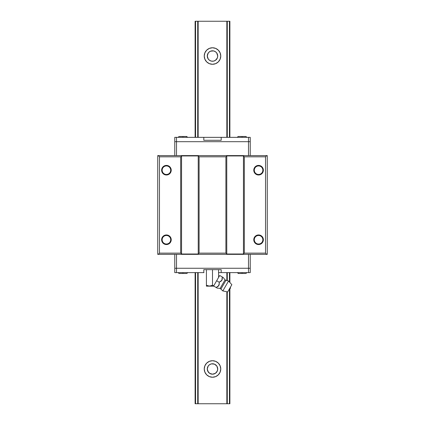 <?xml version="1.0" encoding="UTF-8"?>
<svg xmlns="http://www.w3.org/2000/svg" width="425" height="425" viewBox="0 0 425 425"><rect width="100%" height="100%" fill="white"/><g stroke="black" fill="none" stroke-linecap="round" stroke-linejoin="round"><path stroke-width="0.64" d="M220.761 56.02A8.261 8.261 0 0 1 212.5 64.281A8.261 8.261 0 0 1 204.239 56.02A8.261 8.261 0 0 1 212.5 47.765A8.261 8.261 0 0 1 220.761 56.02L220.129 59.181L218.338 61.864L215.661 63.654L212.5 64.281L209.339 63.654L206.662 61.864L204.871 59.181L204.239 56.02L204.871 52.865L206.662 50.182L209.339 48.392L212.5 47.765L215.661 48.392L218.338 50.182L220.129 52.865L220.761 56.02M220.761 368.98A8.261 8.261 0 0 1 212.5 377.235A8.261 8.261 0 0 1 204.239 368.98A8.261 8.261 0 0 1 212.5 360.719A8.261 8.261 0 0 1 220.761 368.98L220.129 372.135L218.338 374.818L215.661 376.608L212.5 377.235L209.339 376.608L206.662 374.818L204.871 372.135L204.239 368.98L204.871 365.819L206.662 363.136L209.339 361.346L212.5 360.719L215.661 361.346L218.338 363.136L220.129 365.819L220.761 368.98M217.329 57.997L217.717 56.02A5.217 5.217 0 0 1 212.5 61.237A5.217 5.217 0 0 1 207.283 56.02L207.671 57.997M207.692 58.039L208.468 59.33M216.532 59.33L216.893 58.836M217.329 370.951L217.717 368.98A5.217 5.217 0 0 1 212.5 374.191A5.217 5.217 0 0 1 207.283 368.98L207.671 370.951M207.719 371.062L209.605 373.315L212.5 374.191L215.395 373.315L217.281 371.062M216.012 365.118L215.682 364.847M215.077 364.443L214.699 364.246M213.977 363.975L213.626 363.885M211.374 363.885L211.023 363.975M210.301 364.246L209.923 364.443M209.318 364.847L208.988 365.118M208.468 365.67L208.107 366.164M208.988 59.883L209.318 60.153M209.923 60.557L210.301 60.754M211.023 61.025L211.374 61.115M213.626 61.115L213.977 61.025M214.699 60.754L215.077 60.557M215.682 60.153L216.012 59.883M208.298 59.112L209.605 60.361L211.48 61.136L213.52 61.136L215.395 60.361L217.318 58.018L217.717 56.02L217.329 54.049M216.771 365.978L217.308 366.961M229.888 21.25L229.888 137.344L229.888 21.25L229.447 21.25L229.447 137.344L229.447 21.25L227.285 21.25L229.888 21.25M229.888 272.611L229.888 282.487L229.888 272.611M229.888 289L229.888 403.75L229.888 289M208.229 59.022L207.283 56.02A5.217 5.217 0 0 1 212.5 50.809A5.217 5.217 0 0 1 217.717 56.02L216.702 52.934L215.395 51.685L213.52 50.91L210.502 51.202L208.813 52.333L207.719 53.938M207.671 367.003L207.283 368.98A5.217 5.217 0 0 1 212.5 363.763A5.217 5.217 0 0 1 217.717 368.98L216.835 366.079L214.498 364.156L211.48 363.864L209.605 364.639L208.298 365.888M207.692 366.961L207.283 368.98L208.229 365.978M195.112 403.75L195.112 272.611L195.112 403.75L195.553 403.75L195.553 272.611L195.553 403.75L195.112 403.75M195.112 137.344L195.112 21.25L195.112 137.344M208.229 371.976L207.283 368.98L208.053 371.7M216.947 371.7L217.669 369.692L217.329 367.003M217.669 368.263L217.616 369.994L216.771 371.976M216.771 53.024L217.616 55.006L217.669 56.737M207.671 54.049L207.331 56.737L208.053 58.746M217.281 53.938L216.947 53.3M208.053 53.3L207.283 56.02L208.229 53.024M217.281 58.113L217.52 57.439M217.669 55.308L217.52 54.607M217.52 370.393L217.669 369.692M217.52 367.561L216.947 366.254M229.447 272.611L229.447 281.993L229.447 272.611M229.447 289.34L229.447 403.75L229.888 403.75L227.285 403.75L227.285 291.848L227.285 403.75L195.553 403.75L198.156 403.75L198.156 272.611L198.156 403.75L229.447 403.75L229.447 289.34M207.48 54.607L207.331 55.308M207.331 56.737L207.48 57.439M207.48 367.561L207.331 368.263M207.331 369.692L207.48 370.393M195.553 21.25L197.715 21.25L197.715 137.344L197.715 21.25L195.553 21.25L195.553 137.344L195.553 21.25M208.988 372.837L209.318 373.108M209.923 373.511L210.301 373.708M211.023 373.979L211.374 374.069M213.626 374.069L213.977 373.979M214.699 373.708L215.077 373.511M215.682 373.108L216.012 372.837M216.012 52.163L215.682 51.893M215.077 51.489L214.699 51.292M213.977 51.021L213.626 50.931M211.374 50.931L211.023 51.021M210.301 51.292L209.923 51.489M209.318 51.893L208.988 52.163M227.285 280.452L227.285 272.611L227.285 280.452M227.285 137.344L227.285 21.25L226.844 21.25L226.844 137.344L226.844 21.25L197.715 21.25L198.156 21.25L198.156 137.344L198.156 21.25L227.285 21.25L227.285 137.344M197.715 272.611L197.715 403.75L197.715 272.611M226.844 272.611L226.844 280.346L226.844 272.611M226.844 291.757L226.844 403.75L226.844 291.757M210.89 47.924L212.5 47.765M214.11 377.076L212.5 377.235M162.153 170.202A4.277 4.277 0 0 0 166.425 174.478A4.277 4.277 0 0 0 170.701 170.202L171.222 170.202A4.797 4.797 0 0 1 166.425 174.999A4.797 4.797 0 0 1 161.627 170.202L162.153 170.202A4.277 4.277 0 0 1 166.425 165.931A4.277 4.277 0 0 1 170.701 170.202A4.277 4.277 0 0 1 166.425 174.478A4.277 4.277 0 0 1 162.153 170.202L161.627 170.202A4.797 4.797 0 0 1 166.425 165.405A4.797 4.797 0 0 1 171.222 170.202L170.701 170.202A4.277 4.277 0 0 0 166.425 165.931A4.277 4.277 0 0 0 162.153 170.202M162.153 239.748A4.277 4.277 0 0 0 166.425 244.024A4.277 4.277 0 0 0 170.701 239.748L171.222 239.748A4.797 4.797 0 0 1 166.425 244.545A4.797 4.797 0 0 1 161.627 239.748L162.153 239.748A4.277 4.277 0 0 1 166.425 235.477A4.277 4.277 0 0 1 170.701 239.748A4.277 4.277 0 0 1 166.425 244.024A4.277 4.277 0 0 1 162.153 239.748L161.627 239.748A4.797 4.797 0 0 1 166.425 234.951A4.797 4.797 0 0 1 171.222 239.748L170.701 239.748A4.277 4.277 0 0 0 166.425 235.477A4.277 4.277 0 0 0 162.153 239.748M254.299 239.748A4.277 4.277 0 0 0 258.575 244.024A4.277 4.277 0 0 0 262.847 239.748L263.367 239.748A4.797 4.797 0 0 1 258.575 244.545A4.797 4.797 0 0 1 253.778 239.748L254.299 239.748A4.277 4.277 0 0 1 258.575 235.477A4.277 4.277 0 0 1 262.847 239.748A4.277 4.277 0 0 1 258.575 244.024A4.277 4.277 0 0 1 254.299 239.748L253.778 239.748A4.797 4.797 0 0 1 258.575 234.951A4.797 4.797 0 0 1 263.367 239.748L262.847 239.748A4.277 4.277 0 0 0 258.575 235.477A4.277 4.277 0 0 0 254.299 239.748M254.299 170.202A4.277 4.277 0 0 0 258.575 174.478A4.277 4.277 0 0 0 262.847 170.202L263.367 170.202A4.797 4.797 0 0 1 258.575 174.999A4.797 4.797 0 0 1 253.778 170.202L254.299 170.202A4.277 4.277 0 0 1 258.575 165.931A4.277 4.277 0 0 1 262.847 170.202A4.277 4.277 0 0 1 258.575 174.478A4.277 4.277 0 0 1 254.299 170.202L253.778 170.202A4.797 4.797 0 0 1 258.575 165.405A4.797 4.797 0 0 1 263.367 170.202L262.847 170.202A4.277 4.277 0 0 0 258.575 165.931A4.277 4.277 0 0 0 254.299 170.202M198.236 254.007L198.236 155.948L199.102 156.814L199.102 253.135L198.236 254.007L181.549 254.007L180.678 253.135L180.678 156.814L181.549 155.948L181.549 254.007L181.549 155.948L198.236 155.948L198.236 254.007L199.102 253.135L199.102 156.814L225.898 156.814L226.764 155.948L226.764 254.007L225.898 253.135L225.898 156.814L225.898 253.135L199.102 253.135L225.898 253.135L226.764 254.007L226.764 155.948L243.451 155.948L244.322 156.814L244.322 253.135L243.451 254.007L243.451 155.948L243.451 254.007L226.764 254.007L243.451 254.007L244.322 253.135L244.322 156.814L265.529 156.814L265.529 253.135L244.322 253.135L265.529 253.135L265.529 156.814L266.746 155.598L267.267 155.598L267.267 254.352L266.746 254.352L265.529 253.135L266.746 254.352L157.733 254.352L157.733 155.598L158.254 155.598L159.471 156.814L159.471 253.135L158.254 254.352L159.471 253.135L159.471 156.814L180.678 156.814L180.678 253.135L159.471 253.135L180.678 253.135L181.549 254.007L198.236 254.007M254.623 168.566L255.021 167.827M257.741 166.01L258.575 165.931M262.129 167.827L262.523 168.566M259.409 174.393L258.575 174.478M257.741 235.556L258.575 235.477M262.523 241.384L262.129 242.123M259.409 243.939L258.575 244.024M255.021 242.123L254.623 241.384M165.591 235.556L166.425 235.477M170.377 241.384L169.979 242.123M167.259 243.939L166.425 244.024M164.05 243.302L163.402 242.771M162.871 167.827L163.402 167.179M165.591 166.01L166.425 165.931M168.799 166.648L169.447 167.179M169.979 167.827L170.377 168.566M167.259 174.393L166.425 174.478M253.778 239.748L254.145 241.586L255.181 243.137L256.737 244.178L258.575 244.545L260.408 244.178L261.965 243.137L263.006 241.586L263.367 239.748L263.006 237.915L261.965 236.358L260.408 235.317L258.575 234.951L256.737 235.317L255.181 236.358L254.145 237.915L253.778 239.748M253.778 170.202L254.145 172.04L255.181 173.597L256.737 174.633L258.575 174.999L260.408 174.633L261.965 173.597L263.006 172.04L263.367 170.202L263.006 168.369L261.965 166.812L260.408 165.771L258.575 165.405L256.737 165.771L255.181 166.812L254.145 168.369L253.778 170.202M161.627 170.202L161.994 172.04L163.035 173.597L164.592 174.633L166.425 174.999L168.263 174.633L169.819 173.597L170.855 172.04L171.222 170.202L170.855 168.369L169.819 166.812L168.263 165.771L166.425 165.405L164.592 165.771L163.035 166.812L161.994 168.369L161.627 170.202M161.627 239.748L161.994 241.586L163.035 243.137L164.592 244.178L166.425 244.545L168.263 244.178L169.819 243.137L170.855 241.586L171.222 239.748L170.855 237.915L169.819 236.358L168.263 235.317L166.425 234.951L164.592 235.317L163.035 236.358L161.994 237.915L161.627 239.748M225.898 156.814L226.764 155.948L243.451 155.948L244.322 156.814L265.529 156.814L266.746 155.598L158.254 155.598L159.471 156.814L180.678 156.814L181.549 155.948L198.236 155.948L199.102 156.814L225.898 156.814M157.733 155.598L157.733 254.352L267.267 254.352L267.267 155.598L157.733 155.598M250.229 263.048L250.229 260.004L250.229 263.048M250.229 254.352L250.229 268.26L250.229 254.352M248.492 254.352L248.492 268.26L250.229 268.26L248.492 268.26L248.492 254.352M174.771 254.352L174.771 268.26L176.508 268.26L176.508 254.352L176.508 268.26L250.229 268.26L250.229 272.611L250.229 268.26L248.492 268.26L248.492 272.611L250.229 272.611L248.492 272.611L248.492 268.26L174.771 268.26L174.771 254.352M203.973 272.611L174.771 272.611L174.771 268.26L176.508 268.26L176.508 272.611L176.508 268.26L174.771 268.26L174.771 272.611L203.809 272.611L203.809 269.652L221.191 269.652L221.191 272.611L218.583 272.611L221.027 272.611M174.771 146.907L174.771 143.863L174.771 146.907M174.771 155.598L174.771 141.69L174.771 155.598M176.508 155.598L176.508 141.69L174.771 141.69L176.508 141.69L176.508 155.598M250.229 155.598L250.229 141.69L248.492 141.69L248.492 155.598L248.492 141.69L174.771 141.69L174.771 137.344L174.771 141.69L176.508 141.69L176.508 137.344L174.771 137.344L176.508 137.344L176.508 141.69L250.229 141.69L250.229 155.598M221.191 137.344L250.229 137.344L250.229 141.69L248.492 141.69L248.492 137.344L248.492 141.69L250.229 141.69L250.229 137.344L221.191 137.344L221.191 140.298L203.809 140.298L203.809 137.344L221.191 137.344L221.191 140.298L203.809 140.298L203.809 137.344L176.508 137.344L203.809 137.344M242.686 273.477L242.059 273.477L242.059 272.611L242.059 273.477L245.028 273.477M187.722 272.611L186.857 273.477L182.941 273.477L182.941 272.611L182.941 273.477L186.857 273.477L179.196 273.477M186.857 273.477L185.991 273.477M182.941 273.477L179.031 273.477L182.941 273.477M239.966 273.477L242.059 273.477L238.143 273.477L238.606 273.477L237.278 272.611M245.507 273.477L243.87 273.477M239.732 273.477L238.887 273.477M238.606 273.477L240.768 273.477M221.191 272.611L248.492 272.611L221.191 272.611L221.191 269.652L203.809 269.652L203.809 272.611M182.314 136.473L182.941 136.473L182.941 137.344L182.941 136.473L179.972 136.473M237.278 137.344L238.143 136.473L242.059 136.473L242.059 137.344L242.059 136.473L238.143 136.473L245.804 136.473M242.059 136.473L245.969 136.473L242.059 136.473M185.034 136.473L182.941 136.473L186.857 136.473L186.394 136.473L187.722 137.344M179.493 136.473L181.13 136.473M185.268 136.473L186.113 136.473M186.394 136.473L184.232 136.473M221.027 137.344L203.973 137.344M216.58 287.73L213.621 286.02L216.166 287.486L218.423 286.083L219.151 284.755L219.204 282.216L221.893 280.25L222.248 276.946L223.412 277.621A10.434 10.434 0 0 0 225.075 279.825L220.065 288.495A10.434 10.434 0 0 0 217.324 288.161L216.166 287.486L217.324 288.161A10.434 10.434 0 0 1 220.065 288.495L225.075 279.825A1.392 1.392 0 0 0 225.994 280.234L220.883 289.085A1.392 1.392 0 0 0 220.065 288.495A1.392 1.392 0 0 1 220.883 289.085L222.827 290.934L228.565 280.994L225.994 280.234L221.074 288.75M206.417 286.099L206.417 269.652L206.417 286.168L210.258 286.099L212.5 285.228L209.456 286.168L206.417 285.228L206.417 286.168L213.531 286.168L213.732 285.823L212.5 285.228L213.732 285.823L216.66 280.75L219.204 282.216L220.718 281.414L219.204 282.216L216.66 280.75L213.621 286.02M225.797 280.574L225.994 280.234L228.565 280.994L231.848 284.697L228.289 290.87L227.673 291.927L222.827 290.934L227.673 291.927L231.848 284.697L228.565 280.994L222.827 290.934L220.883 289.085M229.117 289.425L229.08 289.494C230.127 289.058 230.589 288.256 230.456 287.109L230.339 287.311M229.76 288.309L230.026 287.853M222.02 287.119L222.461 286.354M222.727 285.892L223.438 284.66M223.731 284.155L223.938 283.799M224.416 282.965L224.857 282.2M225.994 280.234A1.392 1.392 0 0 1 225.075 279.825A10.434 10.434 0 0 1 223.412 277.621L222.248 276.946L222.317 278.301M222.291 278.901L222.163 279.608M221.903 280.234L221.377 280.904L222.195 279.485L222.248 276.946L219.704 275.48L216.66 280.75L219.704 275.48L223.306 277.557M221.547 280.728L219.204 282.216L219.273 283.305M219.268 283.071L218.843 285.531L216.166 287.486L218.338 286.168L219.268 283.921L218.843 285.531L217.372 286.87M220.718 281.414L221.377 280.898M222.307 278.657L221.887 280.261M207.894 285.908L213.531 286.168L213.732 285.823L212.5 285.228L213.732 285.823M211.023 285.908L212.5 285.228L212.5 269.652L212.5 285.228L211.028 285.903M206.417 285.228L208.664 286.099M218.583 269.652L218.583 277.419L218.583 269.652M246.84 272.611L245.969 273.477M178.16 272.611L179.031 273.477M178.16 137.344L179.031 136.473M246.84 137.344L245.969 136.473"/></g></svg>
